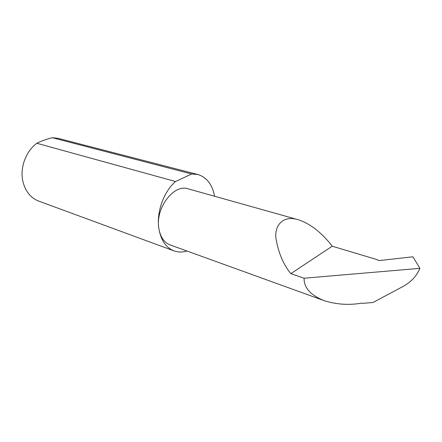 <?xml version="1.0" encoding="UTF-8"?>
<svg xmlns="http://www.w3.org/2000/svg" width="442" height="442" viewBox="0 0 442 442"><rect width="100%" height="100%" fill="white"/><g stroke="black" fill="none" stroke-linecap="round" stroke-linejoin="round"><path stroke-width="0.66" d="M419.9 268.349L304.096 278.211L290.819 273.637C283.2 264.322 278.211 252.349 275.847 237.724C274.675 223.818 284.477 215.475 297.748 219.597C312.82 224.1 325.621 237.393 332.224 246.205L377.551 259.769L377.833 260.244L379.059 260.587L412.938 256.802L419.9 268.349C416.729 275.979 411.121 282.007 403.082 286.427L373.02 302.494L362.694 303.35L362.075 303.096C349.058 305.372 336.334 304.532 323.903 300.571L170.17 244.934C164.015 242.503 160.225 236.895 158.8 228.116C155.335 207.955 173.927 183.684 188.126 188.822L297.748 219.597M214.585 196.248C212.337 184.535 206.757 177.297 197.85 174.524L58.316 138.39L52.222 137.694C46.145 139.258 41.018 141.12 36.835 143.269C25.896 151.175 19.768 167.75 22.846 181.242C25.277 191.264 30.581 197.889 38.763 201.121L174.049 250.896C178.143 252.349 182.435 252.382 186.927 251.001M36.835 143.269L175.518 181.518C163.75 191.629 156.396 212.066 158.8 228.116C160.744 240.023 165.822 247.614 174.049 250.896M323.903 300.571C311.157 295.328 304.566 288.405 304.135 279.808L304.096 278.211M52.222 137.694L191.662 173.999L197.85 174.524M175.518 181.518L191.662 173.999M290.819 273.637L332.224 246.205"/></g></svg>
